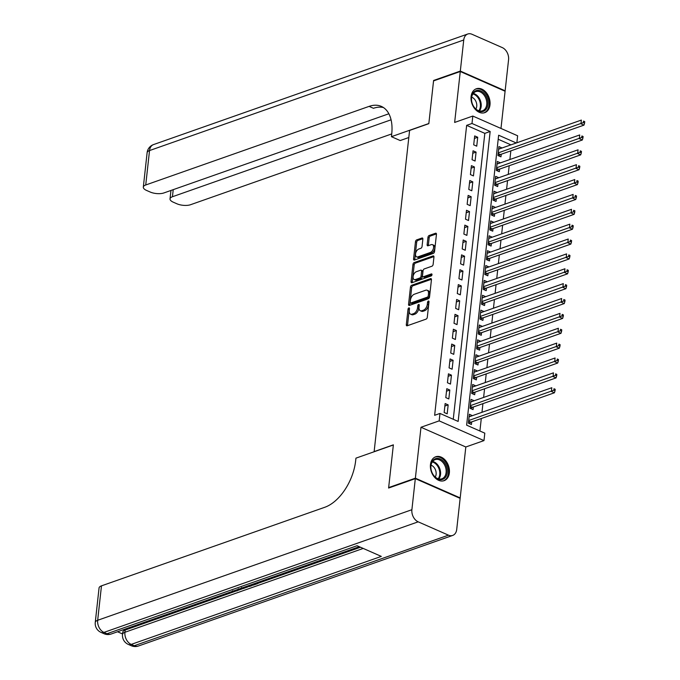 <?xml version="1.0" encoding="UTF-8"?>
<svg xmlns="http://www.w3.org/2000/svg" width="680" height="680" viewBox="0 0 680 680"><rect width="100%" height="100%" fill="white"/><g stroke="black" fill="none" stroke-linecap="round" stroke-linejoin="round"><path stroke-width="1.02" d="M408.867 307.904A1.113 0.646 -66.2 0 0 408.025 309.179L406.308 324.692A1.598 0.926 -66.2 0 0 406.716 325.779A1.598 0.926 -66.2 0 0 407.201 325.779L426.079 319.132A1.598 0.926 -66.2 0 0 427.295 317.305L429.003 301.801A1.113 0.646 -66.2 0 0 428.714 301.036A1.113 0.646 -66.2 0 0 428.383 301.036A1.113 0.646 -66.2 0 0 427.533 302.32L427.312 304.325A5.1 2.958 -66.2 0 1 423.445 310.173L421.863 310.726A5.1 2.958 -66.2 0 1 420.325 310.726A5.1 2.958 -66.2 0 1 419.024 307.241L419.245 305.235A1.113 0.646 -66.2 0 0 418.965 304.47A1.113 0.646 -66.2 0 0 418.625 304.47A1.113 0.646 -66.2 0 0 417.775 305.745L417.554 307.76A5.1 2.958 -66.2 0 1 413.686 313.607L412.114 314.16A5.1 2.958 -66.2 0 1 410.575 314.16A5.1 2.958 -66.2 0 1 409.267 310.675L409.488 308.669A1.113 0.646 -66.2 0 0 409.207 307.904A1.113 0.646 -66.2 0 0 408.867 307.904M409.445 309.051A1.113 0.646 -66.2 0 0 409.232 309.714L407.524 325.219A1.598 0.926 -66.2 0 0 407.524 325.669M428.961 302.183A1.113 0.646 -66.2 0 0 428.749 302.846L428.527 304.852L427.312 304.325M419.203 305.618A1.113 0.646 -66.2 0 0 418.99 306.28L418.769 308.286L417.554 307.76M471.096 96.552A12.665 9.069 70.6 0 0 474.971 108.987A12.665 9.069 70.6 0 0 484.746 112.659A12.665 9.069 70.6 0 0 489.991 104.865A12.665 9.069 70.6 0 0 486.115 92.429A12.665 9.069 70.6 0 0 476.34 88.766A12.665 9.069 70.6 0 0 471.096 96.552M430.466 464.559A12.665 9.069 70.6 0 0 434.341 477.003A12.665 9.069 70.6 0 0 444.116 480.666A12.665 9.069 70.6 0 0 449.361 472.881A12.665 9.069 70.6 0 0 445.493 460.445A12.665 9.069 70.6 0 0 435.71 456.773A12.665 9.069 70.6 0 0 430.466 464.559M422.866 239.113A1.598 0.926 -66.2 0 0 422.458 238.025A1.598 0.926 -66.2 0 0 421.982 238.025L416.678 239.887A1.598 0.926 -66.2 0 0 415.471 241.714L413.567 258.935A1.598 0.926 -66.2 0 0 413.975 260.032A1.598 0.926 -66.2 0 0 414.46 260.032L433.339 253.385A1.598 0.926 -66.2 0 0 434.554 251.557L436.45 234.337A1.598 0.926 -66.2 0 0 436.041 233.24A1.598 0.926 -66.2 0 0 435.565 233.24L429.165 235.493A1.598 0.926 -66.2 0 0 427.958 237.32L427.142 244.698A1.598 0.926 -66.2 0 0 427.55 245.786A1.598 0.926 -66.2 0 0 428.026 245.786L431.205 244.664A4.267 2.474 -66.2 0 1 432.488 244.673A4.267 2.474 -66.2 0 1 433.381 248.574A4.267 2.474 -66.2 0 1 430.338 252.475L417.911 256.853A4.267 2.474 -66.2 0 1 416.619 256.844A4.267 2.474 -66.2 0 1 415.726 252.943A4.267 2.474 -66.2 0 1 418.769 249.042L420.844 248.31A1.598 0.926 -66.2 0 0 422.05 246.483L422.866 239.113M453.254 419.271L484.823 133.365L466.65 125.358L471.988 123.48L472.812 116.05L517.633 135.779L516.86 142.774M389.19 487.823L388.654 487.585L393.372 444.839L374.136 451.605L409.589 130.432L428.825 123.666L433.551 80.911L460.267 71.51L454.648 122.443L472.812 116.05M388.654 487.585L415.37 478.185L460.19 497.913L465.817 446.989L483.981 440.598L439.161 420.869L439.986 413.431L458.15 421.43L490.161 131.478L471.988 123.48M465.817 446.989L420.988 427.261L415.37 478.185M420.988 427.261L439.161 420.869M466.65 125.358L434.639 415.31L439.986 413.431M411.672 285.277A1.598 0.926 -66.2 0 0 410.457 287.104L408.561 304.325A1.598 0.926 -66.2 0 0 408.969 305.422A1.598 0.926 -66.2 0 0 409.445 305.422L428.332 298.775A1.598 0.926 -66.2 0 0 429.539 296.947L431.443 279.726A1.598 0.926 -66.2 0 0 431.035 278.639A1.598 0.926 -66.2 0 0 430.55 278.63L411.672 285.277L412.879 285.812A1.598 0.926 -66.2 0 0 411.672 287.64L409.768 304.861A1.598 0.926 -66.2 0 0 409.776 305.303M411.06 281.63L412.964 264.409A1.598 0.926 -66.2 0 1 414.171 262.582L433.058 255.935A1.598 0.926 -66.2 0 1 433.543 255.935A1.598 0.926 -66.2 0 1 433.942 257.031L433.135 264.401A1.598 0.926 -66.2 0 1 431.919 266.228L424.26 268.923A1.598 0.926 -66.2 0 0 423.053 270.75L422.518 275.638A1.598 0.926 -66.2 0 0 422.918 276.726A1.598 0.926 -66.2 0 0 423.402 276.734L431.375 273.929A1.113 0.646 -66.2 0 1 431.715 273.929A1.113 0.646 -66.2 0 1 431.945 274.95A1.113 0.646 -66.2 0 1 431.146 275.969L411.952 282.727A1.598 0.926 -66.2 0 1 411.468 282.727A1.598 0.926 -66.2 0 1 411.06 281.63L412.275 282.166L414.179 264.945L412.964 264.409M500.981 128.444L505.087 91.247L460.267 71.51M459.603 498.125L460.19 497.913M501.942 148.028L498.644 149.081M501.95 147.917L498.925 146.582L497.938 155.507L500.964 156.842L501.254 154.241M500.293 162.894L497.004 163.948M500.31 162.783L497.275 161.457L496.298 170.374L499.324 171.708L499.613 169.107M498.652 177.76L495.363 178.823M498.669 177.658L495.635 176.324L494.649 185.249L497.683 186.575L497.973 183.974M497.012 192.635L493.723 193.69M497.029 192.525L493.994 191.191L493.008 200.115L496.043 201.45L496.323 198.849M495.371 207.502L492.082 208.556M495.38 207.392L492.354 206.066L491.368 214.982L494.402 216.316L494.683 213.715M493.731 222.369L490.442 223.431M493.739 222.267L490.713 220.932L489.727 229.849L492.754 231.183L493.042 228.582M492.09 237.244L488.792 238.298M492.099 237.133L489.073 235.799L488.087 244.724L491.113 246.058L491.402 243.457M490.45 252.11L487.152 253.164M490.458 252L487.433 250.674L486.446 259.59L489.473 260.925L489.762 258.324M488.81 266.976L485.512 268.03M488.818 266.875L485.792 265.54L484.806 274.457L487.832 275.791L488.121 273.19M487.16 281.843L483.871 282.905M487.177 281.741L484.143 280.406L483.165 289.332L486.192 290.666L486.481 288.056M485.52 296.718L482.231 297.772M485.537 296.607L482.502 295.273L481.517 304.198L484.551 305.532L484.84 302.931M483.879 311.584L480.59 312.639M483.896 311.482L480.862 310.148L479.876 319.065L482.91 320.399L483.191 317.798M482.239 326.451L478.95 327.513M482.248 326.349L479.221 325.014L478.236 333.94L481.27 335.274L481.55 332.664M480.598 341.326L477.309 342.38M480.607 341.216L477.581 339.881L476.595 348.806L479.621 350.14L479.91 347.539M478.958 356.192L475.66 357.247M478.966 356.091L475.94 354.756L474.954 363.673L477.981 365.007L478.269 362.406M477.317 371.059L474.019 372.122M477.326 370.957L474.3 369.623L473.314 378.548L476.34 379.874L476.629 377.273M475.677 385.934L472.379 386.988M475.685 385.824L472.66 384.489L471.673 393.414L474.7 394.749L474.988 392.148M474.028 400.8L470.738 401.854M474.045 400.699L471.01 399.364L470.033 408.28L473.059 409.615L473.348 407.014M445.145 403.563L444.159 412.488L447.185 413.822L448.171 404.898L445.145 403.563M446.785 388.697L445.8 397.613L448.825 398.947L449.812 390.031L446.785 388.697M448.426 373.83L447.44 382.747L450.475 384.081L451.452 375.156L448.426 373.83M450.067 358.955L449.081 367.88L452.115 369.214L453.101 360.289L450.067 358.955M451.707 344.089L450.729 353.013L453.756 354.339L454.741 345.423L451.707 344.089M453.356 329.222L452.37 338.138L455.396 339.473L456.382 330.548L453.356 329.222M454.996 314.347L454.01 323.272L457.037 324.606L458.022 315.681L454.996 314.347M456.637 299.481L455.651 308.405L458.677 309.731L459.663 300.815L456.637 299.481M458.277 284.614L457.291 293.53L460.317 294.865L461.304 285.949L458.277 284.614M459.918 269.739L458.932 278.664L461.958 279.999L462.944 271.074L459.918 269.739M461.558 254.873L460.572 263.798L463.607 265.124L464.585 256.207L461.558 254.873M463.199 240.006L462.213 248.923L465.248 250.257L466.233 241.34L463.199 240.006M464.839 225.131L463.862 234.056L466.888 235.391L467.874 226.465L464.839 225.131M466.488 210.264L465.502 219.19L468.529 220.524L469.514 211.599L466.488 210.264M468.129 195.398L467.143 204.315L470.169 205.649L471.155 196.732L468.129 195.398M469.769 180.523L468.784 189.448L471.81 190.782L472.796 181.857L469.769 180.523M471.41 165.656L470.424 174.581L473.45 175.916L474.436 166.991L471.41 165.656M473.05 150.79L472.065 159.706L475.09 161.041L476.077 152.124L473.05 150.79M476.739 146.174L477.717 137.249L474.691 135.923L473.705 144.84L476.739 146.174M479.91 431.01L481.287 418.514M481.975 412.301L482.927 403.639M483.616 397.426L484.568 388.773M485.256 382.559L486.208 373.906M486.897 367.693L487.849 359.031M488.537 352.818L489.489 344.165M490.178 337.951L491.138 329.298M491.818 323.085L492.779 314.423M493.459 308.21L494.419 299.557M495.108 293.344L496.06 284.69M496.748 278.477L497.7 269.815M498.389 263.602L499.341 254.949M500.029 248.736L500.981 240.082M501.67 233.869L502.622 225.216M503.31 219.002L504.271 210.341M504.951 204.127L505.912 195.475M506.591 189.261L507.552 180.608M508.24 174.394L509.192 165.733M509.881 159.519L510.833 150.867M510.935 144.857L498.202 139.247M472.387 415.667L469.37 414.23L468.384 423.155L471.418 424.481L471.708 421.88M516.281 142.978L498.644 135.218L466.633 425.161L484.806 433.16L483.981 440.598M484.823 133.365L490.161 131.478M472.404 415.565L469.098 416.729M448.171 404.898L444.864 406.062M449.812 390.031L446.513 391.195M451.452 375.156L448.154 376.32M453.101 360.289L449.794 361.454M454.741 345.423L451.435 346.587M456.382 330.548L453.075 331.712M458.022 315.681L454.716 316.846M459.663 300.815L456.356 301.979M461.304 285.949L458.006 287.104M462.944 271.074L459.646 272.238M464.585 256.207L461.287 257.372M466.233 241.34L462.927 242.496M467.874 226.465L464.567 227.63M469.514 211.599L466.208 212.763M471.155 196.732L467.848 197.888M472.796 181.857L469.489 183.022M474.436 166.991L471.138 168.156M476.077 152.124L472.779 153.281M477.717 137.249L474.419 138.414M410.575 314.16L411.782 314.695A5.1 2.958 -66.2 0 0 413.321 314.695L412.114 314.16M418.769 308.286A5.1 2.958 -66.2 0 1 414.894 314.143L413.321 314.695M420.325 310.726L421.541 311.262A5.1 2.958 -66.2 0 0 423.079 311.262L421.863 310.726M428.527 304.852A5.1 2.958 -66.2 0 1 424.651 310.709L423.079 311.262M431.434 279.284L412.879 285.812M410.201 302.209A1.113 0.646 -66.2 0 0 410.49 302.966A1.113 0.646 -66.2 0 0 410.822 302.974L427.397 297.135A1.113 0.646 -66.2 0 0 428.247 295.859L428.485 293.743A5.1 2.958 -66.2 0 0 427.176 290.258A5.1 2.958 -66.2 0 0 425.637 290.25L414.307 294.236A5.1 2.958 -66.2 0 0 410.44 300.093L410.201 302.209M411.476 303.254A1.113 0.646 -66.2 0 0 411.697 303.501A1.113 0.646 -66.2 0 0 412.037 303.501L410.822 302.974M427.176 290.258L428.392 290.785A5.1 2.958 -66.2 0 1 429.692 294.278L429.462 296.395A1.113 0.646 -66.2 0 1 428.613 297.67L412.037 303.501M433.942 256.589L415.387 263.118A1.598 0.926 -66.2 0 0 414.179 264.945M422.918 276.726L424.133 277.262A1.598 0.926 -66.2 0 0 424.618 277.262L431.995 274.669M416.322 271.719A4.267 2.474 -66.2 0 0 413.27 275.621A4.267 2.474 -66.2 0 0 414.171 279.523A4.267 2.474 -66.2 0 0 415.454 279.531L419.832 277.984A1.598 0.926 -66.2 0 0 421.048 276.156L421.583 271.269A1.598 0.926 -66.2 0 0 421.175 270.181A1.598 0.926 -66.2 0 0 420.699 270.181L416.322 271.719M414.171 279.523L415.378 280.058A4.267 2.474 -66.2 0 0 416.67 280.058L415.454 279.531M421.175 270.181L422.39 270.708A1.598 0.926 -66.2 0 1 422.798 271.804L422.254 276.692A1.598 0.926 -66.2 0 1 421.048 278.519L416.67 280.058M412.275 282.166A1.598 0.926 -66.2 0 0 412.275 282.608M416.619 256.844L417.834 257.38A4.267 2.474 -66.2 0 0 419.118 257.38L417.911 256.853M432.488 244.673L433.704 245.2A4.267 2.474 -66.2 0 1 434.596 249.109A4.267 2.474 -66.2 0 1 431.553 253.011L419.118 257.38M436.45 233.894L430.372 236.028A1.598 0.926 -66.2 0 0 429.165 237.855L428.349 245.225A1.598 0.926 -66.2 0 0 428.357 245.667M422.866 238.672L417.894 240.423A1.598 0.926 -66.2 0 0 416.678 242.25L414.783 259.471A1.598 0.926 -66.2 0 0 414.783 259.913M469.192 423.504L470.441 422.433A1.623 0.944 113.8 0 1 470.849 422.186L554.429 392.776L551.395 391.442L551.812 387.727L469.089 416.832M468.673 420.546L553.817 390.235L555.033 390.771L555.194 389.283L553.979 388.748L553.817 390.235M553.979 388.748L555.194 389.283M555.033 390.771L554.429 392.776M446.692 467.117A10.957 7.854 -109.4 0 1 442.187 479.51A10.957 7.854 -109.4 0 1 431.426 470.925A10.957 7.854 -109.4 0 1 435.931 458.533A10.957 7.854 -109.4 0 1 446.692 467.117M431.451 470.968A10.149 7.268 70.6 0 0 441.898 478.788A10.149 7.268 70.6 0 0 445.596 467.449A10.149 7.268 70.6 0 0 435.157 459.637A10.149 7.268 70.6 0 0 431.451 470.968M435.225 477.029A7.225 5.176 70.6 0 0 435.761 470.704A7.225 5.176 70.6 0 0 431.052 465.179M443.241 480.896L443.122 480.93A12.588 9.018 70.6 0 0 443.241 480.896A12.588 9.018 70.6 0 0 447.822 466.837A12.588 9.018 70.6 0 0 434.885 457.156A12.588 9.018 70.6 0 0 434.767 457.198M487.322 99.11A10.957 7.854 -109.4 0 1 482.817 111.503A10.957 7.854 -109.4 0 1 472.056 102.909A10.957 7.854 -109.4 0 1 476.561 90.516A10.957 7.854 -109.4 0 1 487.322 99.11M472.081 102.96A10.149 7.268 70.6 0 0 482.519 110.772A10.149 7.268 70.6 0 0 486.225 99.441A10.149 7.268 70.6 0 0 475.787 91.621A10.149 7.268 70.6 0 0 472.081 102.96M475.856 109.021A7.225 5.176 70.6 0 0 476.383 102.689A7.225 5.176 70.6 0 0 471.682 97.172M483.863 112.88L483.752 112.922A12.588 9.018 70.6 0 0 483.863 112.88A12.588 9.018 70.6 0 0 488.452 98.829A12.588 9.018 70.6 0 0 475.515 89.139A12.588 9.018 70.6 0 0 475.388 89.182L475.515 89.139M243.925 587.299L243.797 588.489L240.822 588.387M257.924 582.369L257.797 583.559L253.275 585.149L252.493 584.281M117.546 631.771L122.561 633.972M95.259 622.413A9.741 9.741 0 0 0 101.014 632.391A9.741 5.644 113.8 0 0 103.955 632.4A9.741 6.979 -109.4 0 1 97.673 620.279A9.741 3.791 -173.7 0 0 95.259 622.413L99.059 587.987A9.741 3.791 6.3 0 1 101.473 585.854L97.673 620.279L411.893 509.711A9.741 6.979 70.6 0 0 418.175 521.832L103.955 632.4L106.99 633.735L357.076 545.726L381.301 556.393L131.214 644.402A9.741 6.979 -109.4 0 1 124.933 632.273A9.741 3.791 -173.7 0 0 122.519 634.406L122.757 632.179A9.741 3.791 6.3 0 1 125.18 630.045L124.933 632.273L363.214 548.428M360.502 547.238L257.822 583.372M253.045 585.046L251.898 585.454M247.962 586.84L243.823 588.293M242.463 588.769L238.017 590.342M235.425 591.251L125.18 630.045M252.008 584.452L251.88 585.641L249.688 586.415L245.59 586.712M411.893 509.711L415.319 478.635L388.603 488.036L393.354 444.983L355.946 458.15L355.666 460.675A40.596 23.52 113.8 0 1 324.844 507.254L101.473 585.854M418.175 521.832L448.46 535.16A9.741 6.979 70.6 0 0 452.676 535.432A9.741 6.979 70.6 0 0 456.713 529.439L460.139 498.363L415.319 478.635M252.441 584.783L256.054 583.508L255.45 583.244M256.351 582.921L257.797 583.559M250.435 585.004L251.88 585.641M246.627 586.347L248.838 586.049L250.138 585.59L249.526 585.327M248.838 586.049L248.888 585.548M242.862 587.673L243.797 588.489M241.647 588.098L242.454 588.302L241.544 587.554M234.234 590.707L236.224 590.563L236.283 589.985M236.224 590.563L236.972 589.747M237.975 589.39L238.187 589.968L237.014 590.946L232.432 590.886M434.137 80.707L433.594 80.469L428.842 123.513L391.433 136.68L391.714 134.147A40.596 23.52 -66.2 0 0 381.352 106.394A40.596 23.52 -66.2 0 0 369.104 106.377L145.732 184.986A9.741 3.791 -173.7 0 0 143.319 187.111A9.741 3.791 -173.7 0 0 146.582 190.442L150.161 192.015A9.741 3.791 -173.7 0 0 163.838 192.958L388.858 113.772M408.808 137.522L400.223 140.547L391.433 136.68M460.317 71.069L505.138 90.797L508.572 59.721A9.741 6.979 70.6 0 0 502.282 47.6L471.996 34.272A9.741 6.979 70.6 0 0 467.781 34A9.741 6.979 70.6 0 0 463.743 39.992L460.317 71.069L433.594 80.469M505.138 90.797L504.552 91.009M391.068 119.807L172.44 196.741A9.741 3.791 -173.7 0 0 170.025 198.874A9.741 3.791 -173.7 0 0 173.298 202.198L176.868 203.77A9.741 3.791 -173.7 0 0 190.553 204.714L391.74 133.918M383.452 107.55A40.596 23.52 -66.2 0 0 373.464 108.298L369.104 106.377M470.832 408.637L472.081 407.567A1.623 0.944 113.8 0 1 472.489 407.311L556.07 377.901L553.035 376.575L553.452 372.852L470.73 401.965M470.313 405.679L555.458 375.368L556.673 375.904L556.835 374.416L555.628 373.881L555.458 375.368M555.628 373.881L556.835 374.416M556.673 375.904L556.07 377.901M472.473 393.762L473.722 392.692A1.623 0.944 113.8 0 1 474.13 392.445L557.711 363.035L554.685 361.7L555.092 357.986L472.37 387.09M471.962 390.813L557.098 360.502L558.314 361.029L558.476 359.541L557.269 359.014L557.098 360.502M557.269 359.014L558.476 359.541M558.314 361.029L557.711 363.035M474.113 378.896L475.363 377.825A1.623 0.944 113.8 0 1 475.771 377.578L559.351 348.168L556.325 346.834L556.733 343.12L474.011 372.224M473.603 375.947L558.739 345.627L559.954 346.162L560.116 344.675L558.909 344.139L558.739 345.627M558.909 344.139L560.116 344.675M559.954 346.162L559.351 348.168M475.754 364.029L477.003 362.958A1.623 0.944 113.8 0 1 477.411 362.703L560.991 333.293L557.965 331.967L558.373 328.245L475.651 357.357M475.243 361.072L560.388 330.76L561.595 331.296L561.756 329.808L560.549 329.273L560.388 330.76M560.549 329.273L561.756 329.808M561.595 331.296L560.991 333.293M477.394 349.154L478.644 348.083A1.623 0.944 113.8 0 1 479.06 347.837L562.632 318.427L559.606 317.093L560.014 313.378L477.292 342.49M476.884 346.205L562.029 315.894L563.236 316.421L563.406 314.933L562.19 314.406L562.029 315.894M562.19 314.406L563.406 314.933M563.236 316.421L562.632 318.427M479.035 334.288L480.284 333.217A1.623 0.944 113.8 0 1 480.7 332.971L564.273 303.56L561.246 302.226L561.654 298.512L478.933 327.615M478.524 331.339L563.669 301.019L564.876 301.554L565.046 300.067L563.831 299.531L563.669 301.019M563.831 299.531L565.046 300.067M564.876 301.554L564.273 303.56M480.683 319.422L481.933 318.35A1.623 0.944 113.8 0 1 482.341 318.096L565.913 288.685L562.887 287.359L563.295 283.637L480.573 312.749M480.165 316.464L565.31 286.152L566.525 286.688L566.687 285.2L565.471 284.665L565.31 286.152M565.471 284.665L566.687 285.2M566.525 286.688L565.913 288.685M482.324 304.555L483.573 303.475A1.623 0.944 113.8 0 1 483.981 303.229L567.562 273.819L564.527 272.484L564.944 268.77L482.222 297.882M481.805 301.597L566.95 271.286L568.165 271.813L568.327 270.325L567.111 269.798L566.95 271.286M567.111 269.798L568.327 270.325M568.165 271.813L567.562 273.819M483.964 289.68L485.214 288.609A1.623 0.944 113.8 0 1 485.622 288.363L569.202 258.952L566.168 257.618L566.585 253.903L483.863 283.007M483.446 286.731L568.59 256.411L569.806 256.947L569.967 255.459L568.76 254.924L568.59 256.411M568.76 254.924L569.967 255.459M569.806 256.947L569.202 258.952M485.605 274.813L486.854 273.743A1.623 0.944 113.8 0 1 487.262 273.496L570.843 244.086L567.817 242.751L568.225 239.028L485.503 268.141M485.095 271.856L570.231 241.544L571.446 242.08L571.608 240.593L570.401 240.057L570.231 241.544M570.401 240.057L571.608 240.593M571.446 242.08L570.843 244.086M487.245 259.947L488.495 258.868A1.623 0.944 113.8 0 1 488.903 258.621L572.483 229.211L569.457 227.876L569.865 224.162L487.144 253.275M486.736 256.989L571.871 226.678L573.087 227.205L573.248 225.726L572.042 225.19L571.871 226.678M572.042 225.19L573.248 225.726M573.087 227.205L572.483 229.211M488.886 245.072L490.135 244.001A1.623 0.944 113.8 0 1 490.543 243.754L574.124 214.344L571.098 213.01L571.506 209.295L488.784 238.4M488.376 242.123L573.52 211.803L574.727 212.339L574.889 210.851L573.682 210.316L573.52 211.803M573.682 210.316L574.889 210.851M574.727 212.339L574.124 214.344M490.526 230.205L491.776 229.134A1.623 0.944 113.8 0 1 492.192 228.888L575.764 199.478L572.738 198.144L573.146 194.42L490.425 223.533M490.017 227.248L575.161 196.936L576.368 197.472L576.538 195.984L575.322 195.449L575.161 196.936M575.322 195.449L576.538 195.984M576.368 197.472L575.764 199.478M492.167 215.339L493.416 214.26A1.623 0.944 113.8 0 1 493.833 214.013L577.405 184.603L574.379 183.269L574.787 179.554L492.065 208.667M491.657 212.381L576.802 182.07L578.009 182.606L578.178 181.118L576.963 180.582L576.802 182.07M576.963 180.582L578.178 181.118M578.009 182.606L577.405 184.603M493.816 200.464L495.065 199.393A1.623 0.944 113.8 0 1 495.473 199.146L579.045 169.737L576.019 168.402L576.428 164.688L493.706 193.792M493.298 197.514L578.442 167.195L579.658 167.731L579.819 166.243L578.604 165.716L578.442 167.195M578.604 165.716L579.819 166.243M579.658 167.731L579.045 169.737M495.456 185.597L496.706 184.526A1.623 0.944 113.8 0 1 497.114 184.28L580.694 154.87L577.66 153.535L578.077 149.812L495.354 178.925M494.938 182.639L580.082 152.328L581.298 152.864L581.46 151.376L580.244 150.841L580.082 152.328M580.244 150.841L581.46 151.376M581.298 152.864L580.694 154.87M497.097 170.731L498.346 169.651A1.623 0.944 113.8 0 1 498.754 169.405L582.335 139.995L579.3 138.66L579.717 134.946L496.995 164.058M496.579 167.773L581.723 137.462L582.938 137.998L583.1 136.51L581.893 135.975L581.723 137.462M581.893 135.975L583.1 136.51M582.938 137.998L582.335 139.995M498.738 155.856L499.987 154.785A1.623 0.944 113.8 0 1 500.395 154.538L583.976 125.129L580.95 123.794L581.358 120.08L498.635 149.183M498.227 152.906L583.363 122.595L584.579 123.122L584.74 121.635L583.534 121.108L583.363 122.595M583.534 121.108L584.74 121.635M584.579 123.122L583.976 125.129M409.232 309.714L408.025 309.179M428.749 302.846L427.533 302.32M418.99 306.28L417.775 305.745M414.894 314.143L413.686 313.607M424.651 310.709L423.445 310.173M407.524 325.219L406.308 324.692M431.358 278.987L430.55 278.63M409.768 304.861L408.561 304.325M411.672 287.64L410.457 287.104M428.613 297.67L427.397 297.135M429.462 296.395L428.247 295.859M429.692 294.278L428.485 293.743M415.387 263.118L414.171 262.582M433.865 256.292L433.058 255.935M424.618 277.262L423.402 276.734M431.936 274.176L431.375 273.929M421.048 278.519L419.832 277.984M422.254 276.692L421.048 276.156M422.798 271.804L421.583 271.269M431.553 253.011L430.338 252.475M428.349 245.225L427.142 244.698M429.165 237.855L427.958 237.32M430.372 236.028L429.165 235.493M436.373 233.597L435.565 233.24M414.783 259.471L413.567 258.935M416.678 242.25L415.471 241.714M417.894 240.423L416.678 239.887M422.781 238.382L421.982 238.025M470.441 422.433L468.562 421.608M470.849 422.186L468.605 421.192M432.659 461.44A10.149 7.268 -109.4 0 1 440.028 469.412A10.149 7.268 -109.4 0 1 438.821 478.941M438.183 478.762A9.818 7.029 70.6 0 0 439.263 469.65A9.818 7.029 70.6 0 0 432.276 461.975M473.288 93.432A10.149 7.268 -109.4 0 1 480.658 101.397A10.149 7.268 -109.4 0 1 479.451 110.925M478.813 110.755A9.818 7.029 70.6 0 0 479.893 101.643A9.818 7.029 70.6 0 0 472.906 93.968M122.519 634.406A9.741 9.741 0 0 0 128.273 644.394A9.741 5.644 113.8 0 0 131.214 644.402L134.24 645.728L448.46 535.16M138.465 646A9.741 6.979 -109.4 0 1 134.24 645.728A9.741 5.644 -66.2 0 1 131.299 645.728A9.741 9.741 0 0 0 138.465 646L452.676 535.432M111.206 633.998A9.741 6.979 -109.4 0 1 106.99 633.735A9.741 5.644 -66.2 0 1 104.048 633.726A9.741 9.741 0 0 0 111.206 633.998L359.286 546.703M463.743 39.992L149.532 150.56L145.732 184.986M173.221 189.652L172.44 196.741M149.532 150.56A9.741 6.979 -109.4 0 1 153.561 144.568A9.741 9.741 0 0 0 147.118 152.694A9.741 3.791 6.3 0 1 149.532 150.56M472.081 407.567L470.203 406.733M472.489 407.311L470.245 406.325M473.722 392.692L471.844 391.867M474.13 392.445L471.886 391.459M475.363 377.825L473.484 377M475.771 377.578L473.526 376.584M477.003 362.958L475.125 362.125M477.411 362.703L475.167 361.717M478.644 348.083L476.765 347.259M479.06 347.837L476.808 346.851M480.284 333.217L478.406 332.392M480.7 332.971L478.456 331.984M481.933 318.35L480.046 317.517M482.341 318.096L480.097 317.109M483.573 303.475L481.695 302.651M483.981 303.229L481.738 302.243M485.214 288.609L483.335 287.784M485.622 288.363L483.378 287.376M486.854 273.743L484.976 272.909M487.262 273.496L485.019 272.501M488.495 258.868L486.616 258.043M488.903 258.621L486.659 257.635M490.135 244.001L488.257 243.176M490.543 243.754L488.3 242.769M491.776 229.134L489.897 228.301M492.192 228.888L489.948 227.894M493.416 214.26L491.538 213.435M493.833 214.013L491.589 213.027M495.065 199.393L493.179 198.569M495.473 199.146L493.229 198.16M496.706 184.526L494.827 183.694M497.114 184.28L494.87 183.285M498.346 169.651L496.468 168.827M498.754 169.405L496.51 168.419M499.987 154.785L498.108 153.96M500.395 154.538L498.151 153.553M411.697 303.501L410.49 302.966M128.273 644.394L131.299 645.728M101.014 632.391L104.048 633.726M238.315 588.778L238.187 589.968M170.96 190.451L170.025 198.874M467.781 34L153.561 144.568M147.118 152.694L143.319 187.111"/></g></svg>
